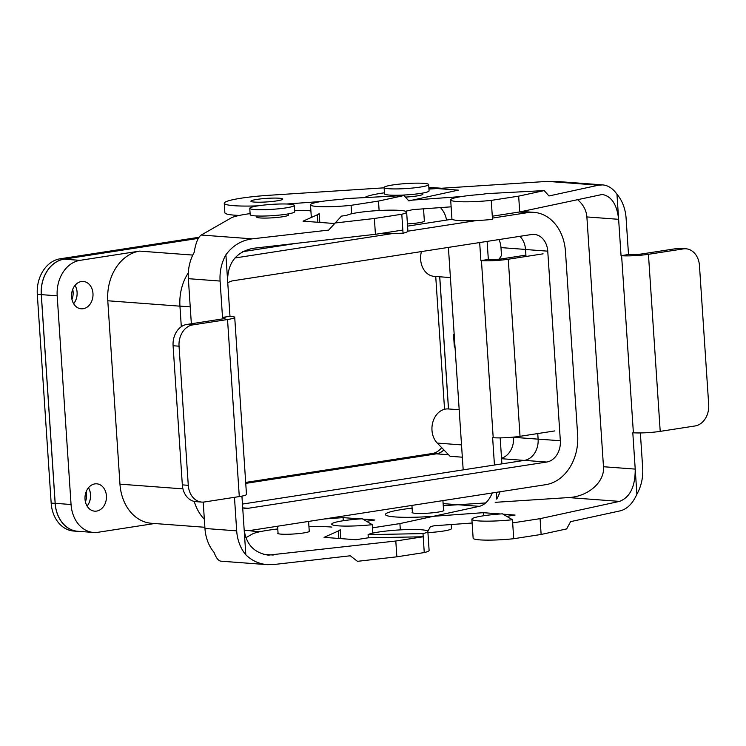 <?xml version="1.0" encoding="UTF-8"?>
<svg xmlns="http://www.w3.org/2000/svg" width="746" height="746" viewBox="0 0 746 746"><rect width="100%" height="100%" fill="white"/><g stroke="black" fill="none" stroke-linecap="round" stroke-linejoin="round"><path stroke-width="1.12" d="M257.034 216.704A15.946 1.781 -3.8 0 0 256.736 217.077A15.946 1.781 -3.8 0 0 260.205 217.953A15.946 1.781 -3.8 0 0 277.96 217.356A15.946 1.781 -3.8 0 0 288.553 214.969A15.946 1.781 -3.8 0 0 288.208 214.634M227.567 279.899L225.898 254.806C232.649 245.63 241.424 240.315 252.213 238.851L328.669 230.094L341.472 216.126L346.871 215.286A30.297 3.376 -3.8 0 1 379.527 210.503A30.297 3.376 -3.8 0 1 406.635 212.06A30.297 3.376 -3.8 0 1 401.796 214.242L402.84 230.057L375.425 234.3L252.847 248.334C236.491 251.943 228.062 262.461 227.567 279.899L229.982 316.267L230.551 316.304A19.135 2.135 176.2 0 1 234.72 317.348A19.135 2.135 176.2 0 1 227.53 319.512L192.701 324.911A19.135 14.948 94.3 0 0 179.04 346.191L188.281 485.32L182.332 484.872A19.135 14.948 94.3 0 0 195.825 501.638L201.774 502.086A19.135 14.948 -85.7 0 1 188.281 485.32M334.525 223.52L303.044 221.161L317.358 214.783A44.639 4.98 -3.8 0 0 319.176 213.216L319.782 222.411M310.895 210.894A44.639 4.98 -3.8 0 0 294.642 210.4M250.115 213.608A44.639 4.98 -3.8 0 0 231.139 217.944L201.261 235.037C198.11 237.069 195.741 242.87 194.156 252.428A38.27 29.905 -85.7 0 0 188.356 278.678L191.349 323.755M334.982 223.007L374.38 218.494L375.425 234.3M244.156 529.697C246.189 544.496 254.246 552.982 268.327 555.136L395.8 541.009L396.853 556.814L357.455 561.328L350.303 555.779L273.847 564.526L267.329 564.657C259.011 563.939 251.85 560.656 245.826 554.791L241.928 496.118M225.898 254.806A38.27 29.905 94.3 0 0 220.098 281.055L222.513 317.423L229.982 316.267M379.555 233.666L403.054 233.218L402.84 230.057M403.054 233.218A30.297 3.376 -3.8 0 0 407.894 231.036L406.635 212.06M374.38 218.494L401.796 214.242M368.086 534.64L368.291 537.801L423.215 536.766L423.001 533.595A30.297 3.376 -3.8 0 0 427.85 531.413A30.297 3.376 -3.8 0 0 400.742 529.856A30.297 3.376 -3.8 0 0 368.086 534.64L423.001 533.595M396.853 556.814L424.26 552.572L423.215 536.766L395.8 541.009M424.26 552.572A30.297 3.376 -3.8 0 0 429.109 550.389L427.85 531.413M245.826 554.791A38.27 29.905 -85.7 0 1 236.687 530.854L204.954 528.476L203.201 502.105M236.687 530.854L234.468 497.33M179.04 346.191L173.091 345.743A19.135 14.948 -85.7 0 1 186.752 324.463L221.581 319.064A9.567 1.063 176.2 0 0 225.171 317.983A9.567 1.063 176.2 0 0 223.091 317.46L222.513 317.423M234.72 317.348L246.478 494.421A19.135 2.135 176.2 0 1 239.289 496.575L204.469 501.974A19.135 14.948 -85.7 0 1 201.774 502.086M173.091 345.743L182.332 484.872M204.954 528.476A38.27 29.905 94.3 0 0 214.083 552.413C216.154 557.98 218.438 560.899 220.956 561.178L267.329 564.657M309.217 530.826A15.946 1.781 176.2 0 1 309.553 531.161A15.946 1.781 176.2 0 1 298.959 533.549A15.946 1.781 176.2 0 1 281.205 534.145A15.946 1.781 176.2 0 1 277.736 533.269A15.946 1.781 176.2 0 1 278.034 532.896M368.291 537.801L355.851 539.731L324.044 537.353L338.358 530.975A44.639 4.98 -3.8 0 0 340.176 529.408L340.782 538.603M331.895 527.086A44.639 4.98 -3.8 0 0 308.937 526.723M277.773 528.961A44.639 4.98 -3.8 0 0 252.139 534.136L245.844 537.735M540.085 518.657L619.506 501.387C630.062 497.349 635.294 486.588 635.219 469.103L636.888 494.197C632.701 503.569 627.116 509.126 620.131 510.87L570.597 521.64L566.662 528.914L541.13 534.462L540.085 518.657L512.67 522.899L513.724 538.715A30.297 3.376 176.2 0 1 473.141 538.22L471.873 519.244A30.297 3.376 176.2 0 1 502.422 513.826L512.465 519.738L512.67 522.899M472.125 523.021L434.107 525.781L430.433 526.583L427.84 531.357M616.961 194.221A38.27 29.905 -85.7 0 1 626.09 218.158L628.505 254.517L621.045 255.673L618.63 219.315C616.961 204.535 611.524 196.254 602.311 194.454L519.71 211.948L518.666 196.142L544.188 190.594L548.972 195.965L598.497 185.195L602.74 184.896C608.167 185.4 612.904 188.505 616.961 194.221L618.63 219.315L586.888 216.937L603.477 466.726C604.894 481.907 588.249 496.612 568.545 497.573L495.195 502.328M603.477 466.726L635.219 469.103L632.804 432.745L633.382 432.783A19.135 2.135 -3.8 0 0 660.21 431.365L695.03 425.966A19.135 14.948 94.3 0 0 708.7 404.686L699.459 265.557A19.135 14.948 -85.7 0 0 685.966 248.791L680.007 248.343A19.135 14.948 94.3 0 0 677.321 248.455L642.492 253.854A9.567 1.063 -3.8 0 1 629.083 254.563L628.505 254.517M621.045 255.673L621.614 255.719A19.135 2.135 -3.8 0 0 648.442 254.302L683.271 248.903A19.135 14.948 -85.7 0 1 685.966 248.791M636.888 494.197A38.27 29.905 94.3 0 0 642.679 467.947L640.357 432.941M412.37 512.082A15.946 1.781 -3.8 0 0 412.072 512.455A15.946 1.781 -3.8 0 0 428.101 513.173A15.946 1.781 -3.8 0 0 443.889 510.348A15.946 1.781 -3.8 0 0 443.544 510.012M506.711 516.363L515.066 515.066L502.981 514.162M443.264 505.695L485.646 502.944M500.407 513.966L483.259 512.679L432.736 516.344A44.639 4.98 176.2 0 1 385.421 514.507A44.639 4.98 176.2 0 1 412.109 508.147M512.465 519.738A30.297 3.376 176.2 0 1 471.873 519.244M541.13 534.462L513.724 538.715M450.668 199.891L451.927 218.867A30.297 3.376 176.2 0 0 492.509 219.361L491.25 200.385A30.297 3.376 176.2 0 1 450.668 199.891A30.297 3.376 176.2 0 1 481.207 194.473L486.606 193.643L544.188 190.594M483.464 515.794L483.259 512.679M422.544 193.82A15.946 1.781 176.2 0 1 422.889 194.156A15.946 1.781 176.2 0 1 405.404 197.084M428.941 189.074L547.545 181.381L556.357 181.427L602.74 184.896M461.643 196.534L411.736 200.161A44.639 4.98 176.2 0 1 408.342 200.385M364.794 197.606A44.639 4.98 176.2 0 1 384.451 192.804M451.125 206.829L413.107 209.589L405.498 211.239M519.71 211.948L492.295 216.2M518.666 196.142L491.25 200.385M586.888 216.937C586.337 210.185 583.148 204.348 577.329 199.424M98.034 532.28A31.892 24.916 -85.7 0 1 93.548 532.457A31.892 24.916 -85.7 0 1 71.056 504.51L57.19 295.826L41.319 294.633A31.892 24.916 -85.7 0 1 64.1 259.16L198.324 238.366L64.1 259.16A31.892 24.916 -85.7 0 0 41.319 294.633L55.185 503.326A31.892 24.916 94.3 0 0 77.677 531.264L93.548 532.457A31.892 24.916 -85.7 0 1 71.056 504.51L57.19 295.826L41.319 294.633L55.185 503.326A31.892 24.916 94.3 0 0 77.677 531.264L93.548 532.457A31.892 24.916 -85.7 0 0 98.034 532.28L154.599 523.515L98.034 532.28M55.139 503.391L41.263 294.586A31.892 24.916 -85.7 0 1 64.044 259.104L198.361 238.3L64.044 259.104A31.892 24.916 -85.7 0 0 41.263 294.586L55.139 503.391A31.892 24.916 -85.7 0 0 77.631 531.338A31.892 24.916 -85.7 0 1 55.139 503.391L51.166 503.093L37.3 294.288A31.892 24.916 -85.7 0 1 60.081 258.815L198.995 237.284L60.081 258.815L64.044 259.104L60.081 258.815A31.892 24.916 -85.7 0 0 37.3 294.288L41.263 294.586L37.3 294.288L51.166 503.093L55.139 503.391M86.555 494.356A13.68 10.686 94.3 0 0 86.163 491.707A13.68 10.686 94.3 0 1 86.555 494.356A13.68 10.686 94.3 0 1 85.408 501.797A13.68 10.686 94.3 0 0 86.555 494.356M432.41 453.484L245.686 482.42L432.41 453.484L436.373 453.782L245.742 483.315L436.373 453.782A19.135 14.948 -85.7 0 0 443.87 449.894A19.135 14.948 -85.7 0 1 436.373 453.782L432.41 453.484A19.135 14.948 -85.7 0 0 441.66 447.619A19.135 14.948 -85.7 0 1 432.41 453.484M435.729 276.477L444.551 409.274L435.729 276.477M73.668 531.04A31.892 24.916 -85.7 0 1 51.166 503.093A31.892 24.916 -85.7 0 0 73.668 531.04L77.631 531.338L73.668 531.04M73.117 291.994A13.68 10.686 94.3 0 0 72.726 289.345A13.68 10.686 94.3 0 1 73.117 291.994A13.68 10.686 94.3 0 1 71.97 299.435A13.68 10.686 94.3 0 0 73.117 291.994M79.328 531.394A31.892 24.916 -85.7 0 1 77.631 531.338A31.892 24.916 -85.7 0 0 79.328 531.394M85.025 499.149A13.708 10.714 -85.7 0 1 94.817 483.902A13.708 10.714 -85.7 0 1 96.747 483.818A13.708 10.714 -85.7 0 1 106.408 498.3A13.708 10.714 -85.7 0 1 94.695 511.169A13.708 10.714 -85.7 0 1 85.025 499.149A13.708 10.714 -85.7 0 1 94.817 483.902A13.708 10.714 -85.7 0 1 96.747 483.818A13.708 10.714 -85.7 0 1 106.408 498.3A13.708 10.714 -85.7 0 1 94.695 511.169A13.708 10.714 -85.7 0 1 85.025 499.149M151.457 523.282A44.639 34.885 -85.7 0 1 119.966 484.154L107.788 300.769A44.639 34.885 94.3 0 1 139.67 251.104L79.971 260.354A31.892 24.916 94.3 0 0 57.19 295.826A31.892 24.916 94.3 0 1 79.971 260.354L64.1 259.16L79.971 260.354L139.67 251.104A44.639 34.885 94.3 0 0 107.788 300.769L119.966 484.154A44.639 34.885 -85.7 0 0 151.457 523.282L204.87 527.282L151.457 523.282M71.579 296.787A13.708 10.714 94.3 0 0 81.258 308.807A13.708 10.714 94.3 0 0 92.961 295.938A13.708 10.714 94.3 0 0 83.3 281.456A13.708 10.714 94.3 0 0 71.579 296.787A13.708 10.714 94.3 0 0 81.258 308.807A13.708 10.714 94.3 0 0 92.961 295.938A13.708 10.714 94.3 0 0 83.3 281.456A13.708 10.714 94.3 0 0 71.579 296.787M87.096 506.058A13.708 10.714 94.3 0 0 88.466 487.744A13.68 10.686 94.3 0 1 90.518 494.654A13.68 10.686 94.3 0 0 88.448 487.763A13.708 10.714 94.3 0 1 87.096 506.058M450.08 456.282L462.343 457.195L450.08 456.282L437.249 443.077A19.135 14.948 -85.7 0 1 433.109 421.266A19.135 14.948 -85.7 0 1 448.337 408.948A19.135 14.948 -85.7 0 0 433.109 421.266A19.135 14.948 -85.7 0 0 437.249 443.077L461.522 444.896L437.249 443.077L450.08 456.282M436.429 453.838L245.751 483.38L436.429 453.838A19.135 14.948 -85.7 0 0 443.926 449.941A19.135 14.948 -85.7 0 1 436.429 453.838L448.598 454.752L436.429 453.838M188.328 272.84A44.639 34.885 94.3 0 0 179.945 306.121L181.306 326.673L179.945 306.121A44.639 34.885 94.3 0 1 188.328 272.84M452.132 219.221L407.568 226.131L452.132 219.221M296.47 243.345L242.599 251.691L296.47 243.345M194.23 501.405A44.639 34.885 94.3 0 0 204.339 519.281A44.639 34.885 94.3 0 1 194.23 501.405M242.45 504.072L524.457 460.375A19.135 14.948 94.3 0 0 538.118 439.096L537.754 433.557L538.118 439.096A19.135 14.948 94.3 0 1 524.457 460.375L242.45 504.072M525.995 256.493L525.529 249.509A19.135 14.948 94.3 0 0 519.822 236.333A19.135 14.948 94.3 0 1 525.529 249.509L525.995 256.493M500.976 247.597A19.135 14.948 94.3 0 0 498.943 239.569A19.135 14.948 94.3 0 1 500.976 247.597L501.498 255.449L499.093 259.188L501.498 255.449L500.976 247.597L525.52 249.434L500.976 247.597M448.523 408.957L439.748 276.775L448.523 408.957M513.574 437.305L513.574 437.305A19.135 14.948 -85.7 0 1 501.536 458.23A19.135 14.948 -85.7 0 0 513.574 437.305L538.127 439.152L513.574 437.305M454.174 334.255L453.512 334.367L454.183 334.413L453.512 334.367L454.351 347.011L455.023 347.058L454.351 347.011L453.512 334.367L454.174 334.255M421.453 251.57A19.135 14.948 94.3 0 0 434.144 276.356A19.135 14.948 94.3 0 1 421.453 251.57M424.353 221.049A15.629 1.744 176.2 0 1 418.487 222.812A15.629 1.744 176.2 0 1 407.428 223.912A15.629 1.744 176.2 0 0 418.487 222.812A15.629 1.744 176.2 0 0 424.353 221.049L423.541 208.833L424.353 221.049M451.489 528.578A22.324 2.49 176.2 0 1 427.934 532.635A22.324 2.49 176.2 0 0 451.489 528.578L451.227 524.541L451.489 528.578M435.244 525.697A22.324 2.49 176.2 0 1 433.892 525.827A22.324 2.49 176.2 0 0 435.244 525.697M250.18 214.652A22.324 2.49 -3.8 0 0 272.616 215.659A22.324 2.49 -3.8 0 0 294.726 211.696L294.306 205.374A22.324 2.49 -3.8 0 0 289.448 204.152A22.324 2.49 -3.8 0 0 264.606 204.991A22.324 2.49 -3.8 0 0 249.761 208.33A22.324 2.49 -3.8 0 0 272.197 209.337A22.324 2.49 -3.8 0 0 294.306 205.374A22.324 2.49 -3.8 0 0 289.448 204.152A22.324 2.49 -3.8 0 0 264.606 204.991A22.324 2.49 -3.8 0 0 249.761 208.33A22.324 2.49 -3.8 0 0 272.197 209.337A22.324 2.49 -3.8 0 0 294.306 205.374L294.726 211.696A22.324 2.49 -3.8 0 1 272.616 215.659A22.324 2.49 -3.8 0 1 250.18 214.652L249.761 208.33L250.18 214.652M75.029 285.382A13.708 10.714 -85.7 0 1 73.658 303.697A13.708 10.714 -85.7 0 0 75.029 285.382A13.68 10.686 94.3 0 1 77.08 292.292A13.68 10.686 94.3 0 0 75.01 285.401M388.955 188.738A22.324 2.49 176.2 0 1 384.097 187.516A22.324 2.49 176.2 0 1 406.206 183.553A22.324 2.49 176.2 0 1 428.642 184.56A22.324 2.49 176.2 0 1 413.806 187.908A22.324 2.49 176.2 0 1 388.955 188.738A22.324 2.49 176.2 0 1 384.097 187.516A22.324 2.49 176.2 0 1 406.206 183.553A22.324 2.49 176.2 0 1 428.642 184.56A22.324 2.49 176.2 0 1 413.806 187.908A22.324 2.49 176.2 0 1 388.955 188.738M389.375 195.06A22.324 2.49 176.2 0 1 384.516 193.839L384.097 187.516L384.516 193.839A22.324 2.49 176.2 0 0 389.375 195.06A22.324 2.49 176.2 0 0 414.226 194.23A22.324 2.49 176.2 0 0 429.062 190.883A22.324 2.49 176.2 0 1 414.226 194.23A22.324 2.49 176.2 0 1 389.375 195.06M244.194 530.247A44.639 34.885 94.3 0 0 245.844 530.425A44.639 34.885 94.3 0 0 252.12 530.173L545.764 484.676A44.639 34.885 94.3 0 0 577.656 435.011L565.468 251.495A44.639 34.885 94.3 0 0 533.968 212.368A44.639 34.885 94.3 0 0 527.692 212.619L492.425 218.084L527.692 212.619L519.375 212.004L527.692 212.619A44.639 34.885 94.3 0 1 533.968 212.368A44.639 34.885 94.3 0 1 565.468 251.495L577.656 435.011A44.639 34.885 94.3 0 1 545.764 484.676L252.12 530.173A44.639 34.885 94.3 0 1 245.844 530.425A44.639 34.885 94.3 0 1 244.194 530.247M233.144 280.748A19.135 14.948 94.3 0 0 227.763 282.911A19.135 14.948 94.3 0 1 233.144 280.748L531.562 234.514L233.144 280.748M547.75 251.169A19.135 14.948 94.3 0 0 534.248 234.403A19.135 14.948 94.3 0 0 531.562 234.514A19.135 14.948 94.3 0 1 534.248 234.403A19.135 14.948 94.3 0 1 547.75 251.169L525.529 249.509L547.75 251.169L560.339 440.755L547.75 251.169M546.678 462.044A19.135 14.948 94.3 0 0 560.339 440.755L538.118 439.096L560.339 440.755A19.135 14.948 94.3 0 1 546.678 462.044L524.457 460.375L546.678 462.044L248.25 508.278L546.678 462.044M242.702 507.812A19.135 14.948 94.3 0 0 245.565 508.39A19.135 14.948 94.3 0 0 248.25 508.278L242.926 507.877L248.25 508.278A19.135 14.948 94.3 0 1 245.565 508.39A19.135 14.948 94.3 0 1 242.702 507.812M476.517 220.555L407.875 231.185L476.517 220.555M393.618 233.395L234.925 257.985L393.618 233.395M87.086 506.03A13.68 10.686 94.3 0 0 90.518 494.654A13.68 10.686 94.3 0 1 87.086 506.03M73.64 303.669A13.68 10.686 94.3 0 0 77.08 292.292A13.68 10.686 94.3 0 1 73.64 303.669M439.692 276.775L448.477 408.957L439.692 276.775M260.354 531.628A44.639 4.98 176.2 0 1 248.8 530.481M500.016 491.763A38.27 29.905 94.3 0 1 496.715 499.139L496.258 492.341M400.332 529.874L399.912 523.589L479.333 506.329C484.807 504.939 489.115 500.482 492.248 492.966M448.402 247.402L463.182 469.877M494.449 465.028L492.63 437.678L493.209 437.725A19.135 2.135 -3.8 0 0 520.037 436.307L554.865 430.908M479.669 242.553L480.872 260.615L481.44 260.652A19.135 2.135 -3.8 0 0 508.268 259.235L543.097 253.836M501.909 463.872L500.184 437.874M366.538 521.295L374.893 519.999L362.808 519.095M399.912 523.589L372.496 527.842L372.851 533.11M360.234 518.908L343.085 517.621L324.342 518.983M372.291 524.68A30.297 3.376 176.2 0 1 331.7 524.186A30.297 3.376 176.2 0 1 362.248 518.768L372.291 524.68L372.496 527.842M428.866 187.927L458.324 190.137L408.799 200.907L404.015 195.527L378.492 201.075L351.077 205.327L351.636 213.757M351.077 205.327A30.297 3.376 176.2 0 1 310.495 204.833A30.297 3.376 176.2 0 1 341.034 199.415L346.433 198.576L404.015 195.527M343.291 520.736L343.085 517.621M487.129 241.396L488.332 259.459L480.872 260.615M525.902 255.132L502.319 258.787A9.567 1.063 -3.8 0 1 488.91 259.496L488.332 259.459M256.885 199.406A15.946 1.781 176.2 0 1 279.246 198.222A15.946 1.781 176.2 0 1 282.715 199.089A15.946 1.781 176.2 0 1 266.928 201.924A15.946 1.781 176.2 0 1 250.898 201.206A15.946 1.781 176.2 0 1 256.885 199.406M257.911 205.849A44.639 4.98 176.2 0 1 224.248 203.257A44.639 4.98 176.2 0 1 269.082 195.284L384.115 187.824M321.47 201.476L286.548 204.012M239.354 215.435A44.639 4.98 176.2 0 1 224.872 212.741L224.248 203.257M378.492 201.075L379.117 210.521M446.518 220.098C445.819 215.529 443.814 211.36 440.513 207.602M252.213 238.851L201.261 235.037M317.358 214.783L317.852 222.271M220.098 281.055L188.356 278.678M223.091 317.46L223.175 318.784M227.53 319.512L239.289 496.575M192.701 324.911L186.752 324.463M273.223 555.043L263.534 554.315M338.852 538.463L338.358 530.975M633.382 432.783L621.614 255.719M619.506 501.387L568.545 497.573M660.21 431.365L648.442 254.302M598.497 185.195L547.545 181.381M683.271 248.903L677.321 248.455M71.056 504.51L55.185 503.326L71.056 504.51M182.938 488.872L119.966 484.154L182.938 488.872M524.233 460.413L501.564 458.715L524.233 460.413M179.945 306.168L107.788 300.769L179.945 306.168M192.776 255.076L139.67 251.104L192.776 255.076M190.23 306.886L179.945 306.121L190.23 306.886M493.209 437.725L481.44 260.652M479.333 506.329L443.124 503.615M520.037 436.307L508.268 259.235M277.587 526.228L278.081 533.604L277.587 526.228M308.592 521.417L309.264 531.534L308.592 521.417M450.407 277.577L434.144 276.356L450.407 277.577M411.923 505.415L412.417 512.791L411.923 505.415M442.919 500.613L443.59 510.721L442.919 500.613M459.191 409.759L448.337 408.948L459.191 409.759M288.254 215.342L288.161 213.916L288.254 215.342M257.081 217.412L256.988 215.986L257.081 217.412M429.062 190.883L428.642 184.56L429.062 190.883M244.203 530.294L245.844 530.425L244.203 530.294M521.92 211.472L533.968 212.368L521.92 211.472M311.334 217.468L310.495 204.833M428.829 187.311L441.501 188.253"/></g></svg>
